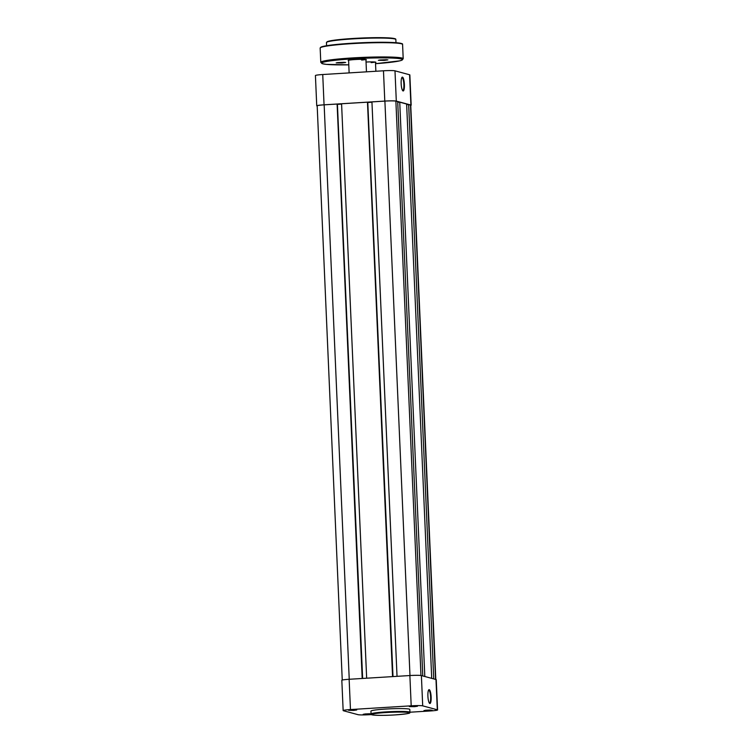 <?xml version="1.0" encoding="UTF-8"?>
<svg xmlns="http://www.w3.org/2000/svg" width="753" height="753" viewBox="0 0 753 753"><rect width="100%" height="100%" fill="white"/><g stroke="black" fill="none" stroke-linecap="round" stroke-linejoin="round"><path stroke-width="1.13" d="M342.248 680.063L317.182 105.815A9.121 0.687 -2.5 0 1 324.157 104.836L337.109 104.046L362.184 678.481M337.109 104.046L362.485 678.462M337.419 104.3L362.645 678.453M337.57 104.338L341.589 104.093M392.558 676.608L367.473 102.173L341.58 103.773L366.655 678.199M367.473 102.173L392.859 676.589M367.784 102.427L393.01 676.58M371.963 102.22L367.944 102.474M422.781 675.949L397.706 101.627L395.88 101.137A9.121 0.687 -2.5 0 0 384.896 101.1L371.944 101.9L397.029 676.335M397.735 102.239L399.739 102.173L424.814 676.495M399.739 102.173L406.629 104.036L431.714 678.359M406.658 104.648L408.663 104.582L433.737 678.905M435.808 679.47L410.743 105.222A9.121 0.687 -2.5 0 0 410.489 105.072L408.663 104.582M348.601 60.692A9.121 0.687 -2.5 0 1 348.178 60.456A9.121 0.687 -2.5 0 1 355.134 59.534A9.121 0.687 -2.5 0 1 366.344 59.656A9.121 0.687 -2.5 0 1 365.949 59.939M384.237 60.4L378.364 60.278L387.88 59.864L384.237 60.4M379.587 60.005L386.628 59.703M342.06 62.988L336.186 62.876L345.702 62.452L342.06 62.988M337.41 62.603L344.45 62.292M366.043 62.028A9.121 0.687 -2.5 0 1 375.879 62.235A9.121 0.687 -2.5 0 1 375.483 62.508M371.144 62.621A8.688 0.649 177.5 0 0 375.182 62.047M361.609 60.052A8.688 0.649 177.5 0 0 365.647 59.478M427.902 696.139A6.946 1.6 -93.5 0 1 428.73 689.861A6.946 1.6 -93.5 0 1 431.14 697.014A6.946 1.6 -93.5 0 1 429.558 703.34A6.946 1.6 -93.5 0 1 427.902 696.139M429.342 703.076A6.513 1.497 86.5 0 0 429.502 703.104A6.513 1.497 86.5 0 0 430.622 697.014A6.513 1.497 86.5 0 0 428.702 690.106A6.513 1.497 86.5 0 0 428.542 690.143M414.385 706.681L409.359 706.578L417.491 706.229L414.385 706.681M410.856 706.305L415.985 706.079M428.984 710.625L423.967 710.521L432.1 710.164L428.984 710.625M425.454 710.239L430.594 710.013M371.06 714.06L363.228 714.258L371.05 713.816M364.716 713.976L369.855 713.75M353.646 710.418L348.62 710.314L356.753 709.966L353.646 710.418M350.117 710.041L355.247 709.815M385.818 709.044A19.456 1.459 -2.5 0 1 409.801 709.42L409.924 712.272A19.456 1.459 -2.5 0 0 385.941 711.896A19.456 1.459 -2.5 0 0 371.05 713.966L370.928 711.114A19.456 1.459 -2.5 0 1 385.818 709.044M422.706 705.853A9.554 0.715 177.5 0 0 411.194 705.825L350.465 709.561A9.554 0.715 177.5 0 0 343.152 710.578L341.824 680.298A9.554 0.715 -2.5 0 1 349.138 679.281L409.877 675.545A9.554 0.715 -2.5 0 1 421.388 675.573L422.706 705.853L437.314 709.797L435.987 679.517L421.388 675.573M435.987 679.517A9.554 0.715 -2.5 0 1 436.26 679.667L437.578 709.947A9.554 0.715 177.5 0 0 437.314 709.797M343.152 710.578A9.554 0.715 177.5 0 0 343.415 710.738L358.014 714.672A9.554 0.715 177.5 0 0 369.525 714.701L371.427 714.588M437.578 709.947A9.554 0.715 177.5 0 1 430.264 710.964L409.924 712.216M403.081 90.962A6.946 1.6 -93.5 0 1 402.817 90.802A6.946 1.6 -93.5 0 1 401.18 84.138A6.946 1.6 -93.5 0 1 401.989 77.333A6.946 1.6 -93.5 0 1 402.479 77.126A6.946 1.6 -93.5 0 1 404.399 84.477A6.946 1.6 -93.5 0 1 403.081 90.962M402.601 90.548A6.513 1.497 86.5 0 0 402.639 90.558A6.513 1.497 86.5 0 0 402.751 90.567A6.513 1.497 86.5 0 0 403.862 84.232A6.513 1.497 86.5 0 0 402.074 77.578A6.513 1.497 86.5 0 0 401.951 77.568A6.513 1.497 86.5 0 0 401.801 77.615M409.585 74.763L394.986 70.829L396.304 101.109L410.912 105.043L409.585 74.763A9.554 0.715 -2.5 0 1 409.848 74.924L411.176 105.204A9.554 0.715 177.5 0 0 410.912 105.043M396.304 101.109A9.554 0.715 177.5 0 0 384.792 101.081L324.054 104.818A9.554 0.715 177.5 0 0 316.74 105.834L315.422 75.554A9.554 0.715 -2.5 0 1 322.736 74.528L383.475 70.791A9.554 0.715 -2.5 0 1 394.986 70.829M324.157 104.836L349.241 679.272M384.896 101.1L409.98 675.535M395.88 101.137L420.965 675.497M410.489 105.072L435.563 679.404M326.858 42.149A34.299 2.579 -2.5 0 1 353.101 38.469A34.299 2.579 -2.5 0 1 395.4 39.156M326.444 42.573L327.461 41.575C331.019 40.37 339.575 39.335 353.11 38.469C368.575 37.575 380.896 37.415 390.063 37.989C397.885 38.808 395.137 39.269 395.852 39.551A34.742 2.607 177.5 0 0 353.035 38.874A34.742 2.607 177.5 0 0 326.444 42.573L326.576 45.726M320.571 47.59A40.813 3.068 -2.5 0 1 351.82 43.25A40.813 3.068 -2.5 0 1 402.13 44.022M402.582 44.455A41.255 3.097 177.5 0 0 351.736 43.655A41.255 3.097 177.5 0 0 320.157 48.051L320.787 62.33A41.255 3.097 -2.5 0 1 352.357 57.934A41.255 3.097 -2.5 0 1 403.203 58.725L402.582 44.455C401.453 44.163 405.538 43.938 396.775 42.761C386.054 41.989 371.06 42.149 351.811 43.25C335.471 44.295 325.258 45.547 321.183 46.997L320.157 48.051M403.203 58.725L402.008 60.155L399.692 60.861L375.54 63.676A40.38 3.031 177.5 0 0 400.709 58.847A40.38 3.031 177.5 0 0 352.602 58.847A40.38 3.031 177.5 0 0 321.738 62.988A40.38 3.031 177.5 0 0 348.78 64.843L326.313 64.363L322.096 63.647L320.787 62.33M394.92 714.917A18.844 1.412 177.5 0 0 408.823 712.602A18.844 1.412 177.5 0 0 386.11 712.536A18.844 1.412 177.5 0 0 372.208 714.851A18.844 1.412 177.5 0 0 394.92 714.917M349.138 679.281L350.465 709.561M411.194 705.825L409.877 675.545M384.792 101.081L383.475 70.791M322.736 74.528L324.054 104.818M395.984 42.695L395.852 39.551M371.05 713.966C368.641 715.209 380.689 715.858 394.93 714.917C414.865 713.298 408.597 712.733 409.924 712.272M365.93 59.525L366.466 71.846M375.465 62.094L375.869 71.262M348.583 60.278L349.128 72.909"/></g></svg>
